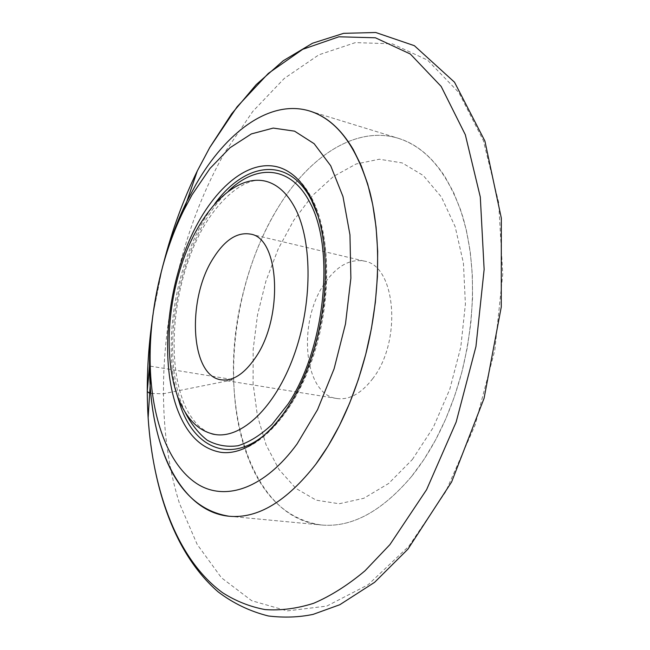 <?xml version="1.0" encoding="UTF-8"?>
<svg xmlns="http://www.w3.org/2000/svg" width="650" height="650" viewBox="0 0 650 650"><rect width="100%" height="100%" fill="white"/><g stroke="black" fill="none" stroke-linecap="round" stroke-linejoin="round"><path stroke-width="0.49" stroke-dasharray="3.25 2.44" d="M411.678 476.32C434.281 448.045 451.181 412.661 462.361 370.175C475.654 314.129 475.857 263.185 462.979 217.336C448.719 173.851 427.172 147.501 398.336 138.312C356.493 125.426 310.294 155.691 279.273 205.66C262.941 232.009 250.794 261.544 242.824 294.271C216.19 397.239 247.219 517.611 321.327 524.989C351.634 527.792 381.745 511.566 411.678 476.32L424.141 459.184L435.606 439.896L445.835 418.754L454.626 396.086L461.817 372.296L467.261 347.791L470.852 323.009L472.542 298.399L472.314 274.398L470.194 251.412L466.269 229.824L460.631 209.958L453.432 192.107L444.827 176.491C431.649 156.463 416.154 143.739 398.336 138.312C356.493 125.426 310.294 155.691 279.273 205.66C234.341 276.599 219.96 385.101 247.861 457.145C263.234 497.218 287.723 519.829 321.327 524.989C351.634 527.792 381.745 511.566 411.678 476.32M152.872 315.169L159.941 277.184L162.346 267.597L152.872 315.169M372.474 378.974C402.374 341.502 395.826 265.257 364.203 261.089C349.984 258.627 336.895 265.923 324.935 282.986C297.229 321.214 303.412 394.542 336.838 398.507C349.196 400.181 361.075 393.673 372.474 378.974M412.36 459.517L433.233 427.513L449.792 389.252L460.777 347.173L465.4 304.151L463.426 263.104L455.163 226.688L441.415 197.023L423.312 175.532L402.179 162.914L379.34 159.226L356.07 164.011L333.466 176.475L312.471 195.577L293.832 220.171L278.159 249.064L265.931 281.06L257.506 314.941L253.159 349.505L253.094 383.524L257.4 415.748L266.086 444.86L279.021 469.527L295.904 488.394L316.209 500.183L339.186 503.758L363.773 498.298L388.676 483.462L412.36 459.517M150.239 366.137L233.569 379.706L162.914 393.811L149.662 393.396M408.826 546.252L445.551 491.985L475.118 425.051L494.772 350.382L502.751 274.064L498.631 202.329L483.332 140.538L458.811 92.495L427.586 60.149L392.308 43.826L355.387 42.608L318.849 54.828L284.261 78.455L252.777 111.434L225.233 151.783C166.384 254.085 146.234 398.019 179.424 503.279L197.202 544.464L221.406 577.728L251.672 600.697L287.243 610.894L326.747 606.101L368.176 584.699L408.826 546.252M163.711 262.559L157.146 291.289L152.206 320.344M277.176 422.289C318.207 377.634 338.999 273.236 318.199 216.263M214.841 203.669C178.636 250.754 161.468 336.968 176.873 394.322M228.67 190.84C182.39 233.318 158.608 341.088 181.342 402.967L184.73 411.474M229.044 516.238L321.327 524.989L229.044 516.238M309.733 111.044L398.336 138.312L309.733 111.044M220.838 452.319C251.972 456.503 289.567 421.533 310.684 363.927C331.858 306.329 331.752 235.942 311.854 198.258C302.827 181.236 291.428 170.804 277.672 166.952M265.98 181.301C245.911 174.07 210.535 202.979 191.766 251.534C172.567 299.252 168.48 359.767 182.26 398.637C185.933 409.581 191.555 418.844 199.136 426.408C206.676 432.242 212.144 434.964 215.54 434.582M364.203 261.089L250.274 234.081M336.838 398.507L221.252 379.811"/><path stroke-width="0.97" d="M183.82 210.21C159.624 259.155 147.127 321.921 150.727 376.399C154.058 426.189 171.072 468.341 198.835 484.892C226.557 501.118 264.794 488.142 297.082 443.934L317.549 409.654L334.108 368.761L345.491 323.919L350.878 278.224L349.96 234.837L342.989 196.593L330.688 165.726L314.129 143.691L294.556 131.154L273.236 128.082L251.363 133.924L229.986 147.761L209.982 168.464L192.075 194.789L183.82 210.21L186.786 201.565C176.711 222.113 168.561 244.124 162.346 267.597C168.561 244.124 176.711 222.113 186.786 201.565L195.959 184.413C226.102 131.804 270.238 98.906 309.733 111.044C336.968 119.714 356.996 146.616 369.826 191.75C381.176 236.34 380.234 296.002 366.324 352.024C354.786 396.858 337.951 434.265 315.819 464.246C286.577 501.581 257.652 518.911 229.044 516.238C183.454 511.883 154.253 454.569 150.158 385.523C148.72 362.684 149.622 339.235 152.872 315.169C149.622 339.235 148.72 362.684 150.158 385.523L148.135 417.852C153.059 492.741 178.124 560.406 222.649 592.751C235.731 601.079 249.828 606.686 264.956 609.562C280.572 610.724 296.814 608.628 313.69 603.273C330.777 595.952 347.872 585.138 364.983 570.814L389.943 544.594L426.579 489.71L456.17 422.029L475.946 346.548L484.136 269.441L480.301 197.031L465.327 134.753L441.163 86.426L410.321 54.007L375.416 37.789L338.869 36.798L302.664 49.343L268.369 73.369L237.12 106.763L209.755 147.534L197.308 170.934C183.284 199.664 172.079 230.206 163.711 262.559M295.482 208.853C287.617 193.643 277.786 184.462 265.98 181.301C237.502 174.094 204.961 205.384 186.404 251.607C167.814 297.919 163.621 356.037 177.028 394.777C185.331 418.161 198.169 431.421 215.54 434.582C241.841 438.506 275.023 407.485 293.678 356.208C312.406 305.037 312.618 242.361 295.482 208.853M213.224 258.318C186.574 299.301 190.312 376.269 221.252 379.811C232.7 381.322 243.929 374.181 254.954 358.377C283.863 318.004 279.646 237.445 250.274 234.081C237.096 231.928 224.746 240.004 213.224 258.318M176.361 406.502C185.819 433.469 200.647 448.744 220.838 452.319C250.632 456.552 288.356 421.549 309.416 363.399C330.574 305.37 330.322 234.52 310.521 197.186C301.665 180.611 290.713 170.536 277.672 166.952C245.091 158.478 208.171 193.798 187.192 245.537C166.181 297.408 161.314 362.521 176.361 406.502M152.206 320.344C147.542 353.438 146.185 385.938 148.135 417.852C153.107 489.499 174.939 554.32 218.099 591.841C233.212 603.33 249.99 611.382 268.418 615.989C284.066 617.866 298.959 617.329 313.105 614.38L339.812 604.719L374.611 582.311L407.916 549.177L451.628 481.934L484.071 398.32L501.264 306.987L501.329 218.132L484.892 141.026L454.504 82.209L414.367 45.687L375.724 32.5L343.623 33.337L312.544 43.225L283.278 60.726L256.214 84.614L231.636 113.831L209.796 147.428L197.308 170.934L186.786 201.565L195.959 184.413C226.102 131.804 270.238 98.906 309.733 111.044C326.552 116.139 341.063 128.968 353.259 149.524L361.181 165.604L367.721 184.088L372.734 204.734L376.09 227.256L377.674 251.298L377.439 276.477L375.351 302.339L371.442 328.421L365.755 354.258L358.418 379.373L349.562 403.317L339.373 425.677L328.055 446.095L315.819 464.246C286.577 501.581 257.652 518.911 229.044 516.238C197.397 511.136 174.801 487.825 161.249 446.298C155.277 427.854 151.58 407.591 150.158 385.523L150.727 376.399M149.662 393.396L147.257 391.454L149.484 366.015L150.239 366.137M176.873 394.322L180.091 404.918C195.861 453.326 238.908 467.155 277.176 422.289M318.199 216.263L311.553 200.298C288.697 155.472 245.196 162.183 214.841 203.669M184.73 411.474C190.864 423.646 198.347 433.217 207.163 440.172C216.645 445.396 226.931 447.249 238.046 445.746C249.413 442.171 260.764 435.061 272.09 424.409L288.088 403.999C325.049 348.587 335.238 249.088 309.993 202.727C290.973 165.368 256.612 163.743 228.67 190.84"/></g></svg>
